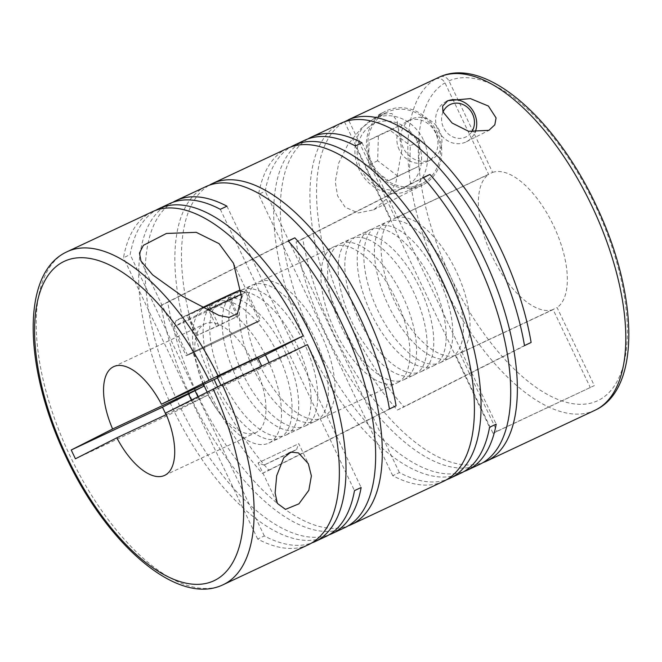 <?xml version="1.0" encoding="UTF-8"?>
<svg xmlns="http://www.w3.org/2000/svg" width="662" height="662" viewBox="0 0 662 662"><rect width="100%" height="100%" fill="white"/><g stroke="black" fill="none" stroke-linecap="round" stroke-linejoin="round"><path stroke-width="0.5" stroke-dasharray="3.31 2.48" d="M451.227 357.497A75.046 34.308 -115.1 0 0 449.755 274.722A75.046 34.308 -115.1 0 0 387.047 221.82A75.046 34.308 -115.1 0 0 386.616 222.027A75.046 34.308 -115.1 0 0 388.089 304.81A75.046 34.308 -115.1 0 0 450.797 357.703A75.046 34.308 -115.1 0 0 451.227 357.497M440.652 362.462A75.046 34.308 -115.1 0 0 439.179 279.678A75.046 34.308 -115.1 0 0 376.471 226.785A75.046 34.308 -115.1 0 0 376.041 226.992A75.046 34.308 -115.1 0 0 377.514 309.766A75.046 34.308 -115.1 0 0 440.222 362.668A75.046 34.308 -115.1 0 0 440.652 362.462M434.007 365.581A75.046 34.308 -115.1 0 0 432.534 282.798A75.046 34.308 -115.1 0 0 369.826 229.896A75.046 34.308 -115.1 0 0 369.396 230.111A75.046 34.308 -115.1 0 0 370.869 312.886A75.046 34.308 -115.1 0 0 433.577 365.788A75.046 34.308 -115.1 0 0 434.007 365.581M421.62 371.39A75.046 34.308 -115.1 0 0 420.147 288.607A75.046 34.308 -115.1 0 0 357.439 235.713A75.046 34.308 -115.1 0 0 357.008 235.92A75.046 34.308 -115.1 0 0 358.481 318.703A75.046 34.308 -115.1 0 0 421.189 371.597A75.046 34.308 -115.1 0 0 421.62 371.39M414.975 374.51A75.046 34.308 -115.1 0 0 413.502 291.727A75.046 34.308 -115.1 0 0 350.786 238.833A75.046 34.308 -115.1 0 0 350.355 239.04A75.046 34.308 -115.1 0 0 351.828 321.823A75.046 34.308 -115.1 0 0 414.544 374.717A75.046 34.308 -115.1 0 0 414.975 374.51M404.399 379.467A75.046 34.308 -115.1 0 0 402.926 296.692A75.046 34.308 -115.1 0 0 340.21 243.79A75.046 34.308 -115.1 0 0 339.78 244.005A75.046 34.308 -115.1 0 0 341.253 326.78A75.046 34.308 -115.1 0 0 403.969 379.682A75.046 34.308 -115.1 0 0 404.399 379.467M397.746 382.586A75.046 34.308 -115.1 0 0 396.273 299.812A75.046 34.308 -115.1 0 0 333.565 246.909A75.046 34.308 -115.1 0 0 333.135 247.125A75.046 34.308 -115.1 0 0 334.608 329.899A75.046 34.308 -115.1 0 0 397.316 382.802A75.046 34.308 -115.1 0 0 397.746 382.586M322.816 417.747A75.046 34.308 -115.1 0 0 321.343 334.964A75.046 34.308 -115.1 0 0 258.635 282.07A75.046 34.308 -115.1 0 0 258.205 282.277A75.046 34.308 -115.1 0 0 259.678 365.052A75.046 34.308 -115.1 0 0 322.386 417.954A75.046 34.308 -115.1 0 0 322.816 417.747M316.171 420.867A75.046 34.308 -115.1 0 0 314.698 338.083A75.046 34.308 -115.1 0 0 251.982 285.19A75.046 34.308 -115.1 0 0 251.552 285.396A75.046 34.308 -115.1 0 0 253.025 368.171A75.046 34.308 -115.1 0 0 315.741 421.073A75.046 34.308 -115.1 0 0 316.171 420.867M305.596 425.823A75.046 34.308 -115.1 0 0 304.123 343.048A75.046 34.308 -115.1 0 0 241.407 290.146A75.046 34.308 -115.1 0 0 240.976 290.353A75.046 34.308 -115.1 0 0 242.449 373.136A75.046 34.308 -115.1 0 0 305.165 426.038A75.046 34.308 -115.1 0 0 305.596 425.823M298.943 428.943A75.046 34.308 -115.1 0 0 297.47 346.168A75.046 34.308 -115.1 0 0 234.762 293.266A75.046 34.308 -115.1 0 0 234.331 293.473A75.046 34.308 -115.1 0 0 235.804 376.256A75.046 34.308 -115.1 0 0 298.512 429.15A75.046 34.308 -115.1 0 0 298.943 428.943M286.555 434.752A75.046 34.308 -115.1 0 0 285.082 351.977A75.046 34.308 -115.1 0 0 222.374 299.075A75.046 34.308 -115.1 0 0 221.944 299.29A75.046 34.308 -115.1 0 0 223.417 382.065A75.046 34.308 -115.1 0 0 286.125 434.967A75.046 34.308 -115.1 0 0 286.555 434.752M217.558 386.823A75.046 34.308 -115.1 0 0 279.48 438.087A75.046 34.308 -115.1 0 0 279.91 437.872A75.046 34.308 -115.1 0 0 278.437 355.097A75.046 34.308 -115.1 0 0 215.729 302.195A75.046 34.308 -115.1 0 0 215.299 302.41A75.046 34.308 -115.1 0 0 214.207 379.5M207.107 392.036A75.046 34.308 -115.1 0 0 268.904 443.043A75.046 34.308 -115.1 0 0 269.335 442.837A75.046 34.308 -115.1 0 0 269.053 362.627M265.371 355.014A75.046 34.308 -115.1 0 0 205.154 307.16A75.046 34.308 -115.1 0 0 204.724 307.367A75.046 34.308 -115.1 0 0 203.631 384.457M446.958 101.154A22.516 20.026 63.1 0 0 445.998 101.609A22.516 20.026 63.1 0 0 438.045 130.199A22.516 20.026 63.1 0 0 466.362 141.767A22.516 20.026 63.1 0 0 474.968 132.483M152.285 211.757A183.87 84.049 -115.1 0 0 151.226 212.27A183.87 84.049 -115.1 0 0 123.496 257.733L130.149 254.613A183.87 84.049 -115.1 0 1 155.678 210.359M169.505 203.681A183.87 84.049 -115.1 0 0 168.454 204.194A183.87 84.049 -115.1 0 0 172.062 406.998A183.87 84.049 -115.1 0 0 325.704 536.601M308.475 544.685A183.87 84.049 -115.1 0 1 257.683 539.05L264.328 535.939A183.87 84.049 -115.1 0 0 311.728 542.964M172.906 202.274A183.87 84.049 -115.1 0 0 178.161 402.719A183.87 84.049 -115.1 0 0 328.948 534.888M205.766 186.667A183.87 84.049 -115.1 0 0 204.707 187.18A183.87 84.049 -115.1 0 0 179.915 305.993A183.87 84.049 -115.1 0 0 262.301 473.413L268.946 470.293A183.87 84.049 -115.1 0 1 187.056 305.314A183.87 84.049 -115.1 0 1 209.159 185.269M287.341 148.396A183.87 84.049 -115.1 0 0 286.29 148.909A183.87 84.049 -115.1 0 0 258.561 194.371L265.205 191.252A183.87 84.049 -115.1 0 1 290.742 146.989M304.57 140.311A183.87 84.049 -115.1 0 0 303.51 140.824A183.87 84.049 -115.1 0 0 307.127 343.636A183.87 84.049 -115.1 0 0 460.76 473.239M443.54 481.315A183.87 84.049 -115.1 0 1 392.74 475.688L399.393 472.569A183.87 84.049 -115.1 0 0 446.792 479.602M344.737 527.672A183.87 84.049 -115.1 0 1 238.643 473.975A183.87 84.049 -115.1 0 1 161.073 305.381L167.726 302.261A183.87 84.049 -115.1 0 0 347.989 525.951M401.751 150.539L395.901 182.621L386.906 198.617L373.558 209.854L358.117 212.932L345.183 207.239L337.529 195.753L335.278 181.727L338.745 163.009L347.591 145.135L360.873 128.676L379.5 114.286L391.937 113.541L397.183 121.32L401.751 150.539M307.962 138.912A183.87 84.049 -115.1 0 0 313.225 339.358A183.87 84.049 -115.1 0 0 464.012 471.518M340.822 123.297A183.87 84.049 -115.1 0 0 339.772 123.819A183.87 84.049 -115.1 0 0 314.971 242.631A183.87 84.049 -115.1 0 0 397.357 410.043L404.002 406.923A183.87 84.049 -115.1 0 1 322.121 241.944A183.87 84.049 -115.1 0 1 344.223 121.899M595.328 410.101L594.915 410.299A183.87 84.049 64.9 0 1 442.324 282.897A183.87 84.049 64.9 0 1 435.704 78.952L348.493 119.872M479.801 464.302A183.87 84.049 -115.1 0 1 373.707 410.606A183.87 84.049 -115.1 0 1 296.137 242.019L302.782 238.899A183.87 84.049 -115.1 0 0 483.045 462.589M296.51 444.74L258.056 462.937L296.51 444.74M166.294 414.602L208.075 394.999L192.692 402.794L191.368 400.022M307.449 344.621L256.889 370.248A60.043 27.448 64.9 0 1 256.227 432.41A60.043 27.448 64.9 0 1 255.88 432.576A60.043 27.448 64.9 0 1 208.075 394.999M531.131 342.469L469.557 373.691L459.8 353.227A75.046 34.308 -115.1 0 0 456.176 271.13A75.046 34.308 -115.1 0 0 395.322 218.046L492.611 172.401L448.96 80.88C446.643 76.933 443.557 75.617 439.684 76.933M256.633 322.377A41.276 0.513 154.5 0 0 260.654 320.201A41.276 0.513 154.5 0 0 231.94 333.342A41.276 0.513 154.5 0 0 190.16 353.566A41.276 0.513 154.5 0 0 186.138 355.742A41.276 0.513 154.5 0 0 214.852 342.593A41.276 0.513 154.5 0 0 256.633 322.377M207.065 310.296A39.778 0.496 154.5 0 0 177.797 324.546A39.778 0.496 154.5 0 0 173.924 326.639A39.778 0.496 154.5 0 0 173.924 326.647A39.778 0.496 154.5 0 0 201.587 313.978A39.778 0.496 154.5 0 0 241.853 294.491A39.778 0.496 154.5 0 0 245.726 292.397A39.778 0.496 154.5 0 0 245.726 292.389A39.778 0.496 154.5 0 0 241.431 294.193M191.368 352.995A39.778 0.496 154.5 0 0 187.495 355.097A39.778 0.496 154.5 0 0 215.158 342.428A39.778 0.496 154.5 0 0 255.424 322.94A39.778 0.496 154.5 0 0 259.297 320.847A39.778 0.496 154.5 0 0 231.634 333.507A39.778 0.496 154.5 0 0 191.368 352.995M202.109 307.731A35.276 0.439 154.5 0 0 179.485 318.778A35.276 0.439 154.5 0 0 176.051 320.64A35.276 0.439 154.5 0 0 200.396 309.502A35.276 0.439 154.5 0 0 236.293 292.132A35.276 0.439 154.5 0 0 239.718 290.27M288.483 453.205L264.064 465.072L286.729 454.48M292.157 451.832L296.576 449.564L290.61 452.212M217.128 377.125L257.775 357.737M259.777 367.733L221.331 385.929L259.777 367.733M370.844 163.696A41.276 36.708 63.1 0 0 422.745 184.913A41.276 36.708 63.1 0 0 437.317 132.508A41.276 36.708 63.1 0 0 385.416 111.282A41.276 36.708 63.1 0 0 370.844 163.696M443.019 112.035A18.015 16.02 63.1 0 0 443.507 127.559A18.015 16.02 63.1 0 0 471.617 131.995M423.258 139.591A39.778 35.376 63.1 0 0 373.244 119.143A39.778 35.376 63.1 0 0 359.201 169.646A39.778 35.376 63.1 0 0 409.215 190.093A39.778 35.376 63.1 0 0 423.258 139.591M436.109 133.07A39.778 35.376 63.1 0 0 386.095 112.623A39.778 35.376 63.1 0 0 372.052 163.125A39.778 35.376 63.1 0 0 422.066 183.581A39.778 35.376 63.1 0 0 436.109 133.07M417.796 142.222A35.276 31.371 63.1 0 0 374.204 123.711A35.276 31.371 63.1 0 0 360.989 168.876A35.276 31.371 63.1 0 0 404.573 187.387A35.276 31.371 63.1 0 0 417.796 142.222M399.269 149.852A22.516 20.026 -116.9 0 1 407.221 121.27A22.516 20.026 -116.9 0 1 435.53 132.847A22.516 20.026 -116.9 0 1 427.578 161.429A22.516 20.026 -116.9 0 1 399.269 149.852M439.51 130.828A22.516 20.026 63.1 0 0 411.193 119.251A22.516 20.026 63.1 0 0 403.249 147.841A22.516 20.026 63.1 0 0 431.558 159.418A22.516 20.026 63.1 0 0 439.51 130.828M524.486 345.589L397.357 410.043M344.48 121.808L391.341 220.065A75.046 34.308 -115.1 0 0 394.966 302.162A75.046 34.308 -115.1 0 0 455.82 355.246L493.041 433.279L497.021 431.26L469.557 373.691L404.002 406.923M395.322 218.046L348.824 120.567M296.137 242.019L423.266 177.565M302.782 238.899L423.415 177.739M355.362 145.938L489.549 427.263M362.015 142.827L496.194 424.143M392.74 475.688L258.561 194.371M399.393 472.569L265.205 191.252M389.422 408.959L262.301 473.413M396.075 405.839L268.946 470.293M161.073 305.381L288.202 240.927M167.726 302.261L288.359 241.1M220.305 209.308L354.484 490.625M226.95 206.188L361.138 487.505M257.683 539.05L192.692 402.794L166.675 415.984L75.418 458.799M264.328 535.939L197.913 396.695M195.042 390.671L130.149 254.613M188.488 393.989L123.496 257.733M418.732 166.303L397.796 176.125L377.638 160.717L378.416 135.487L399.352 125.664L419.509 141.072L418.732 166.303L388.619 180.776L368.461 165.368L369.231 140.137L378.416 135.487M419.509 141.072L410.324 145.731L409.546 170.962M399.352 125.664L390.166 130.315L410.324 145.731M390.166 130.315L369.231 140.137M377.638 160.717L368.461 165.368M397.796 176.125L388.619 180.776M218.865 325.522L196.647 335.601L238.51 315.956L218.865 325.522L209.175 305.199L186.957 315.278L206.602 305.712L216.3 326.035M238.51 315.956L228.82 295.633L209.175 305.199M237.228 316.213L227.538 295.889L228.82 295.633M227.538 295.889L206.602 305.712M196.647 335.601L186.957 315.278M197.93 335.344L188.24 315.021M166.063 414.71L166.675 415.984M256.889 370.248L165.641 413.063M217.517 377.944L258.205 358.647M497.021 431.26L594.311 385.615L557.09 307.582L459.8 353.227M493.041 433.279L594.311 385.615M455.82 355.246L553.109 309.601L590.338 387.634M435.704 78.952C439.56 77.628 442.655 78.944 444.98 82.891L488.639 174.42L391.341 220.065M203.217 384.655A60.043 27.448 64.9 0 1 204.881 323.867A60.043 27.448 64.9 0 1 252.685 361.444M553.109 309.601A75.046 34.308 64.9 0 1 492.255 256.517A75.046 34.308 64.9 0 1 488.639 174.42M492.611 172.401A75.046 34.308 64.9 0 1 553.473 225.477A75.046 34.308 64.9 0 1 557.09 307.582M223.276 584.662A183.87 84.049 64.9 0 1 69.634 455.059A183.87 84.049 64.9 0 1 66.018 252.247M448.96 80.88A176.365 80.615 64.9 0 1 595.841 206.734A176.365 80.615 64.9 0 1 598.787 400.171A176.365 80.615 64.9 0 1 451.989 279.662A176.365 80.615 64.9 0 1 444.98 82.891M376.471 226.785L387.047 221.82M357.439 235.713L369.826 229.896M340.21 243.79L350.786 238.833M258.635 282.07L333.565 246.909M241.407 290.146L251.982 285.19M222.374 299.075L234.762 293.266M205.154 307.16L215.729 302.195M466.362 141.767L488.862 130.364M296.576 449.564L298.703 443.557L308.335 463.739M164.631 475.39L255.88 432.576M233.529 263.335L260.654 320.201M176.051 320.64L173.924 326.639L187.495 355.097M264.064 465.072L258.064 462.945L277.361 503.401M220.976 385.193L221.331 385.929M373.558 209.854L422.745 184.913M373.244 119.143L386.095 112.623M407.221 121.27L411.193 119.251M427.578 161.429L431.558 159.418M409.215 190.093L422.066 183.581M379.492 114.286L385.416 111.282M261.738 366.061L261.97 366.541M241.167 290.784L245.726 292.389L259.297 320.847M140.956 261.01L186.138 355.742M113.632 366.674L204.881 323.867M445.998 101.609L447.843 100.674M268.904 443.043L279.48 438.087M286.125 434.967L298.512 429.15M305.165 426.038L315.741 421.073M322.386 417.954L397.316 382.802M403.969 379.682L414.544 374.717M421.189 371.597L433.577 365.788M440.222 362.668L450.797 357.703"/><path stroke-width="0.99" d="M269.053 362.627A75.046 34.308 -115.1 0 0 265.371 355.014M452.129 123.058L468.531 131.275L488.862 130.364L494.82 124.812L496.078 117.927L488.391 106.044L470.425 98.605L447.843 100.674L442.621 106.119L442.952 111.853L452.129 123.058M474.968 132.483A22.516 20.026 63.1 0 0 474.306 113.185A22.516 20.026 63.1 0 0 446.958 101.154M311.728 542.964A183.87 84.049 -115.1 0 0 315.129 541.566A183.87 84.049 -115.1 0 0 316.179 541.053A183.87 84.049 -115.1 0 0 312.572 338.241A183.87 84.049 -115.1 0 0 158.93 208.638A183.87 84.049 -115.1 0 0 157.879 209.151A183.87 84.049 -115.1 0 0 155.678 210.359M315.129 541.566L325.704 536.601A183.87 84.049 -115.1 0 0 326.755 536.088A183.87 84.049 -115.1 0 0 354.484 490.625L361.138 487.505A183.87 84.049 -115.1 0 1 333.4 532.968A183.87 84.049 -115.1 0 1 332.349 533.481L344.737 527.672A183.87 84.049 -115.1 0 0 345.796 527.159A183.87 84.049 -115.1 0 0 370.588 408.346A183.87 84.049 -115.1 0 0 288.202 240.927L294.855 237.815A183.87 84.049 -115.1 0 1 377.232 405.227A183.87 84.049 -115.1 0 1 352.441 524.039A183.87 84.049 -115.1 0 1 351.381 524.552L443.54 481.315A183.87 84.049 -115.1 0 0 444.599 480.802A183.87 84.049 -115.1 0 0 440.983 277.999A183.87 84.049 -115.1 0 0 287.341 148.396L212.411 183.548A183.87 84.049 -115.1 0 0 211.36 184.061A183.87 84.049 -115.1 0 0 209.159 185.269M308.475 544.685A183.87 84.049 -115.1 0 0 309.535 544.172A183.87 84.049 -115.1 0 0 307.449 344.621L222.242 384.597A183.87 84.049 64.9 0 1 224.327 584.141A183.87 84.049 64.9 0 1 223.276 584.662L308.475 544.685M218.038 375.784L303.246 335.816A183.87 84.049 -115.1 0 0 152.285 211.757L67.077 251.734A183.87 84.049 64.9 0 1 218.038 375.784L161.437 404.259L217.517 377.944M152.616 274.854L182.729 296.435L219.097 315.476L229.168 317.412L237.459 313.631L241.506 296.617L233.529 263.335L219.089 243.666L196.258 232.337L166.427 233.463L143.389 245.345L139.467 253.016L140.956 261.01L152.616 274.854M158.93 208.638L169.505 203.681A183.87 84.049 -115.1 0 1 220.305 209.308L226.95 206.188A183.87 84.049 -115.1 0 0 176.15 200.561A183.87 84.049 -115.1 0 0 175.099 201.074A183.87 84.049 -115.1 0 0 172.906 202.274M328.948 534.888A183.87 84.049 -115.1 0 0 332.349 533.481M446.792 479.602A183.87 84.049 -115.1 0 0 450.185 478.196A183.87 84.049 -115.1 0 0 451.244 477.683A183.87 84.049 -115.1 0 0 447.636 274.879A183.87 84.049 -115.1 0 0 293.994 145.276A183.87 84.049 -115.1 0 0 292.935 145.789A183.87 84.049 -115.1 0 0 290.742 146.989M450.185 478.196L460.76 473.239A183.87 84.049 -115.1 0 0 461.819 472.726A183.87 84.049 -115.1 0 0 489.549 427.263L496.194 424.143A183.87 84.049 -115.1 0 1 468.464 469.606A183.87 84.049 -115.1 0 1 467.413 470.119L479.801 464.302A183.87 84.049 -115.1 0 0 480.852 463.789A183.87 84.049 -115.1 0 0 505.652 344.976A183.87 84.049 -115.1 0 0 423.266 177.565L429.911 174.445L423.415 177.739M347.989 525.951A183.87 84.049 -115.1 0 0 351.381 524.552M176.15 200.561L205.766 186.667A183.87 84.049 -115.1 0 1 311.86 240.364A183.87 84.049 -115.1 0 1 389.422 408.959L396.075 405.839A183.87 84.049 -115.1 0 0 318.505 237.244A183.87 84.049 -115.1 0 0 212.411 183.548M293.994 145.276L304.57 140.311A183.87 84.049 -115.1 0 1 355.362 145.938L362.015 142.827A183.87 84.049 -115.1 0 0 311.214 137.191A183.87 84.049 -115.1 0 0 310.164 137.704A183.87 84.049 -115.1 0 0 307.962 138.912M464.012 471.518A183.87 84.049 -115.1 0 0 467.413 470.119M348.493 119.872L344.455 121.767A183.87 84.049 -115.1 0 0 344.223 121.899M483.045 462.589A183.87 84.049 -115.1 0 0 486.446 461.191A183.87 84.049 -115.1 0 0 487.505 460.669A183.87 84.049 -115.1 0 0 512.297 341.857A183.87 84.049 -115.1 0 0 429.911 174.445M275.119 492.917L277.361 503.401L285.496 509.368L298.893 503.848L308.823 490.343L311.38 475.912L308.335 463.739L298.537 452.932L290.932 452.113L283.766 457.765L276.691 475.697L275.119 492.917M222.242 384.597L165.641 413.063A60.043 27.448 64.9 0 1 164.979 475.217A60.043 27.448 64.9 0 1 164.631 475.39A60.043 27.448 64.9 0 1 116.826 437.805L166.294 414.602M594.915 410.299L596.139 409.704C641.42 387.593 637.696 293.357 596.934 207.115C556.75 119.888 486.032 55.865 439.833 76.866L439.684 76.933A183.87 84.049 64.9 0 1 592.854 208.017A183.87 84.049 64.9 0 1 595.974 409.778A183.87 84.049 64.9 0 1 594.915 410.299L486.446 461.191M286.729 454.48L292.157 451.832M261.738 366.061L257.775 357.737L242.11 364.911L217.128 377.125L220.976 385.193M471.617 131.995A18.015 16.02 63.1 0 0 472.519 113.955A18.015 16.02 63.1 0 0 457.459 103.164A18.015 16.02 63.1 0 0 443.019 112.035M348.824 120.567L348.435 119.748A183.87 84.049 -115.1 0 1 454.223 174.685A183.87 84.049 -115.1 0 1 531.131 342.469L524.486 345.589A183.87 84.049 -115.1 0 0 446.916 176.994A183.87 84.049 -115.1 0 0 340.822 123.297L311.214 137.191M288.359 241.1L294.855 237.815M214.207 379.5A75.046 34.308 -115.1 0 0 217.558 386.823M197.913 396.695L195.042 390.671M191.368 400.022L188.488 393.989L162.471 407.18L71.223 449.994L75.418 458.799L116.826 437.805M203.631 384.457A75.046 34.308 -115.1 0 0 207.107 392.036M290.61 452.212L288.483 453.205M241.167 290.784L239.718 290.27A35.276 0.439 154.5 0 0 202.109 307.731M241.431 294.193A39.778 0.496 154.5 0 0 207.065 310.296M188.488 393.989L203.871 386.194L112.623 429.001L71.223 449.994M162.471 407.18L166.063 414.71M258.205 358.647L303.246 335.816M348.435 119.748L439.684 76.933M203.871 386.194A60.043 27.448 64.9 0 1 203.217 384.655M112.623 429.001A60.043 27.448 64.9 0 1 113.632 366.674A60.043 27.448 64.9 0 1 161.437 404.259M66.018 252.247A183.87 84.049 64.9 0 1 67.077 251.734L65.861 252.33C20.365 274.523 24.353 369.512 65.579 456.019C106.177 543.477 177.35 607.037 223.276 584.662M213.131 388.983A176.365 80.615 64.9 0 1 215.051 580.21A176.365 80.615 64.9 0 1 67.201 457.5A176.365 80.615 64.9 0 1 63.213 261.854A176.365 80.615 64.9 0 1 208.935 380.178"/></g></svg>
